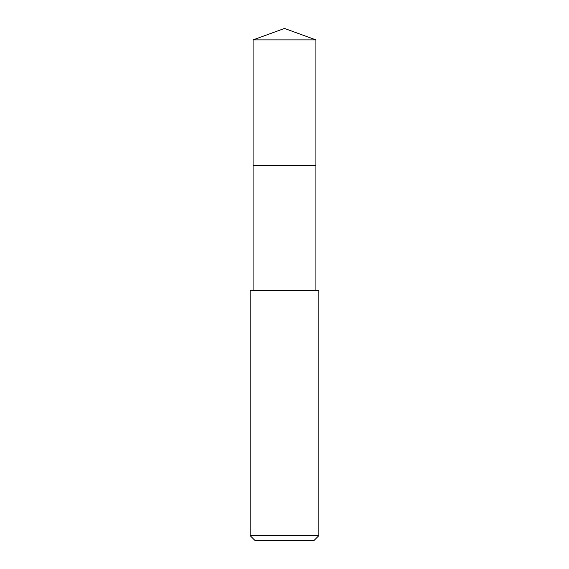 <?xml version="1.0" encoding="UTF-8"?>
<svg xmlns="http://www.w3.org/2000/svg" width="569" height="569" viewBox="0 0 569 569"><rect width="100%" height="100%" fill="white"/><g stroke="black" fill="none" stroke-linecap="round" stroke-linejoin="round"><path stroke-width="0.85" d="M315.916 290.218L315.916 39.887L253.084 39.887L253.084 165.543L315.916 165.543L253.084 165.543L253.084 39.887L284.5 28.45L253.084 39.887M284.5 290.218L250.14 290.218L250.14 535.642L318.86 535.642L318.86 290.218L284.5 290.218M250.14 535.642L255.047 540.55L313.953 540.55L318.86 535.642M284.5 28.45L315.916 39.887M253.084 290.218L253.084 165.543"/></g></svg>
